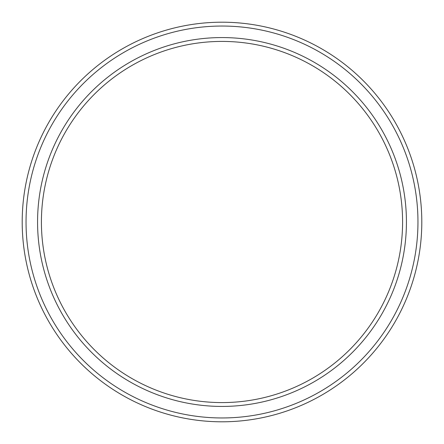 <?xml version="1.0" encoding="UTF-8"?>
<svg xmlns="http://www.w3.org/2000/svg" width="444" height="444" viewBox="0 0 444 444"><rect width="100%" height="100%" fill="white"/><g stroke="black" fill="none" stroke-linecap="round" stroke-linejoin="round"><path stroke-width="0.67" d="M402.586 222A180.586 180.586 0 0 0 222 41.414A180.586 180.586 0 0 0 41.414 222A180.586 180.586 0 0 0 222 402.586A180.586 180.586 0 0 0 402.586 222M37.568 222A184.432 184.432 0 0 1 222 37.568A184.432 184.432 0 0 1 406.432 222A184.432 184.432 0 0 1 222 406.432A184.432 184.432 0 0 1 37.568 222M417.959 222A195.959 195.959 0 0 0 222 26.041A195.959 195.959 0 0 0 26.041 222A195.959 195.959 0 0 0 222 417.959A195.959 195.959 0 0 0 417.959 222M22.2 222A199.8 199.8 0 0 1 222 22.2A199.8 199.8 0 0 1 421.8 222A199.8 199.8 0 0 1 222 421.8A199.8 199.8 0 0 1 22.2 222"/></g></svg>
